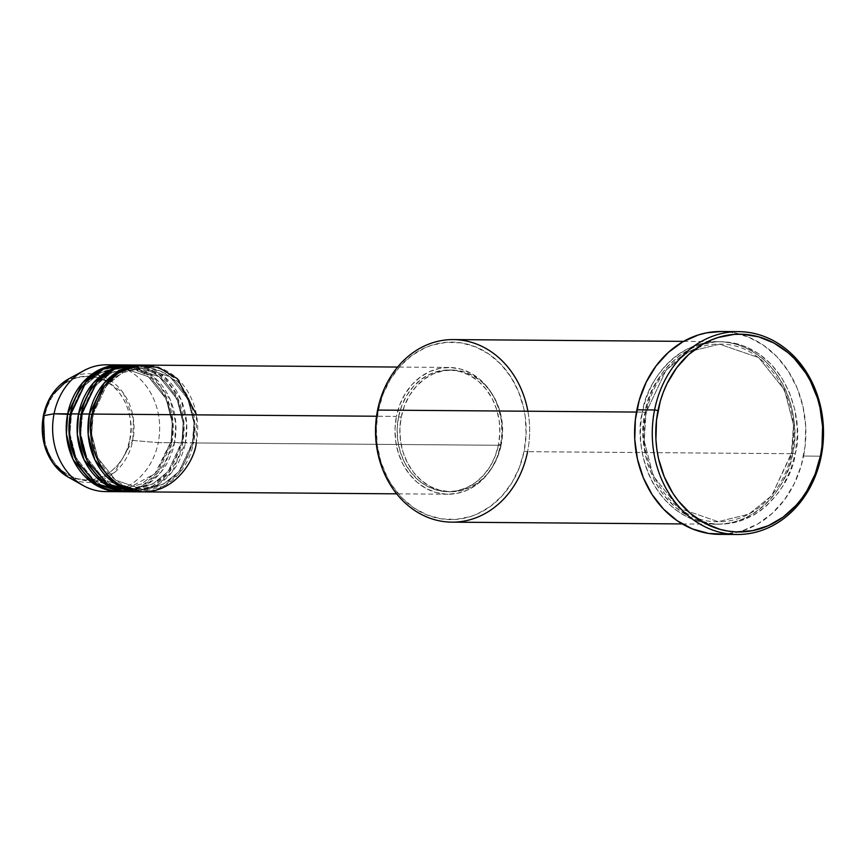 <?xml version="1.0" encoding="UTF-8"?>
<svg xmlns="http://www.w3.org/2000/svg" width="866" height="866" viewBox="0 0 866 866"><rect width="100%" height="100%" fill="white"/><g stroke="black" fill="none" stroke-linecap="round" stroke-linejoin="round"><path stroke-width="0.65" stroke-dasharray="4.33 3.25" d="M113.414 365.376A63.391 53.519 -89.6 0 1 158.229 442.645L132.812 440.458A54.385 45.92 90.4 0 0 117.289 385.976A54.385 45.92 90.4 0 0 69.118 378.626L98.118 374.956L123.167 392.807L133.418 418.971L132.812 440.458L129.792 439.896C134.457 425.574 128.666 386.94 97.23 377.489C65.502 369.425 45.692 400.958 44.447 416.221L43.322 415.745M92.824 414.619L92.099 414.056L93.225 414.533L91.634 433.974L97.804 457.952L115.47 480.089L142.36 489.344L115.47 480.089L97.804 457.952L91.634 433.974L92.824 414.619L106.594 385.446L122.225 372.802L143.291 367.639L122.225 372.802L106.594 385.446L92.824 414.619M143.691 491.888A63.391 53.519 90.4 0 0 196.268 442.948L500.591 445.286A63.391 53.519 -89.6 0 1 448.025 494.226A63.391 53.519 -89.6 0 1 396.433 416.394L395.026 428.713L395.675 441.119L398.36 453.124L402.961 464.273L409.326 474.135L417.185 482.34L426.256 488.554L436.183 492.559L446.575 494.194L457.053 493.393L467.196 490.188L476.625 484.7L484.971 477.144L491.91 467.802L497.192 457.053L500.591 445.286L501.999 432.968L501.349 420.562L498.675 408.557L494.064 397.407L487.699 387.546L479.84 379.34L470.768 373.127L460.842 369.122L450.45 367.487L439.982 368.288L429.828 371.492L420.411 376.981L412.064 384.536L405.115 393.878L399.832 404.628L396.433 416.394L376.548 416.243L396.433 416.394A63.391 53.519 -89.6 0 1 448.999 367.455A63.391 53.519 -89.6 0 1 500.591 445.286L196.268 442.948L192.826 442.353L179.046 471.526L163.414 484.181L142.36 489.344L163.414 484.181L179.046 471.526L192.425 442.439L193.551 442.927L179.576 472.868L163.761 486.032L142.338 491.856A63.391 53.519 -89.6 0 0 193.551 442.927L181.957 442.266L168.177 471.45L152.546 484.094L131.491 489.258L104.602 480.002L86.925 457.865L80.765 433.888L82.357 414.457L81.231 413.97L82.357 414.457L80.765 433.888L86.925 457.865L104.602 480.002L131.491 489.258L152.546 484.094L168.177 471.45L181.546 442.353L182.683 442.84L168.708 472.793L152.892 485.945L131.47 491.769A63.391 53.519 -89.6 0 0 182.683 442.84L171.089 442.19L157.309 471.364L141.678 484.007L120.623 489.171L93.734 479.926L76.056 457.778L69.897 433.801L71.488 414.37L70.362 413.883L71.488 414.37L69.897 433.801L76.056 457.778L93.734 479.926L120.623 489.171L141.678 484.007L157.309 471.364L170.678 442.277L171.814 442.753L157.839 472.706L142.024 485.869L120.601 491.693A63.391 53.519 -89.6 0 0 171.814 442.753L158.229 442.645A63.391 53.519 90.4 0 0 106.626 364.813M105.652 491.596A63.391 53.519 90.4 0 0 158.229 442.645L171.814 442.753L173.059 422.857L166.9 398.219L149.06 375.195L121.576 364.954A63.391 53.519 -89.6 0 1 171.814 442.753L171.089 442.19L174.531 442.775A63.391 53.519 90.4 0 1 126.035 491.563L146.408 484.938L161.282 471.829L174.531 442.775L182.683 442.84L183.938 422.944L177.768 398.306L159.929 375.281L132.444 365.03A63.391 53.519 -89.6 0 1 182.683 442.84L181.957 442.266L185.4 442.862A63.391 53.519 90.4 0 1 136.904 491.65L157.276 485.025L172.15 471.916L185.4 442.862A63.391 53.519 90.4 0 0 133.797 365.03M81.133 414.468L81.956 414.533L81.133 414.468M70.265 414.392L71.088 414.457L70.265 414.392M527.903 411.231A91.287 77.074 -89.6 0 1 527.589 451.673L524.146 451.089A88.743 74.931 90.4 0 0 468.495 344.452A88.743 74.931 90.4 0 0 378.312 410.636L377.587 410.073L378.312 410.636L383.086 394.171L390.469 379.113L400.2 366.037L411.88 355.461L425.076 347.775L432.091 345.123L446.585 342.297L461.264 342.882L475.564 346.844L488.922 354.042L500.829 364.185L510.832 376.894L518.55 391.67L523.681 407.962L525.207 416.481L526.117 433.834L524.146 451.089L519.373 467.553L511.99 482.611L502.269 495.688L490.578 506.264L477.382 513.949L470.379 516.601L455.873 519.427L441.195 518.842L426.906 514.869L413.537 507.682L401.629 497.539L391.627 484.83L387.459 477.664L381.008 462.054L377.262 445.243L376.342 427.88L378.312 410.636A88.743 74.931 90.4 0 0 433.963 517.273A88.743 74.931 90.4 0 0 524.146 451.089L527.589 451.673A91.287 77.074 90.4 0 0 453.297 339.591M645.96 412.703L645.235 412.129C637.03 437.298 647.205 505.203 702.478 521.808C758.226 536 793.061 480.565 795.237 453.73L791.795 453.145L771.714 495.698L748.917 514.133L718.195 521.668L678.998 508.18L653.213 475.889L644.239 440.924L645.96 412.703L644.239 440.924L653.213 475.889L678.998 508.18L718.195 521.668L748.917 514.133L771.714 495.698L791.394 453.232L792.52 453.708C790.344 480.543 755.509 535.978 699.76 521.787C644.488 505.181 634.313 437.276 642.518 412.108L645.96 412.703L642.518 412.108A91.287 77.074 -89.6 0 1 718.228 341.626A91.287 77.074 -89.6 0 1 792.52 453.708L527.589 451.673L792.52 453.708A91.287 77.074 -89.6 0 1 716.821 524.19A91.287 77.074 -89.6 0 1 642.518 412.108L636.478 412.064L642.518 412.108C644.705 385.273 679.529 329.849 735.277 344.029C790.55 360.635 800.725 428.551 792.52 453.708L791.394 453.232L793.527 424.925L784.542 389.96L758.768 357.669L719.559 344.181L688.849 351.704L666.051 370.15L645.96 412.703L666.051 370.15L688.849 351.704L719.559 344.181L758.768 357.669L784.542 389.96L793.527 424.925L791.795 453.145L795.237 453.73L797.261 435.999L797.164 427.035L794.75 409.38L789.478 392.623L781.543 377.424L771.26 364.348L759.006 353.913L745.258 346.519L737.994 344.051L723.023 341.702L715.457 341.843L700.551 344.744L693.341 347.472L679.767 355.374L667.74 366.253L662.468 372.694L653.624 387.221L650.139 395.188L645.235 412.129L643.211 429.872L643.308 438.824L645.722 456.479L648.006 465.02L654.642 481.074L658.929 488.446L663.8 495.276L675.134 507.086L688.189 516.049L695.214 519.34L709.914 523.421L717.449 524.157L725.015 524.027L739.932 521.126L754.091 514.837L760.716 510.485L766.951 505.398L778.014 493.176L782.734 486.162L790.333 470.671L795.237 453.73C803.442 428.573 793.267 360.657 737.994 344.051C682.246 329.87 647.422 385.294 645.235 412.129L645.96 412.703M137.878 365.236L164.291 376.623L181.016 399.507L186.688 423.496L185.4 442.862L193.551 442.927L194.807 423.03L188.636 398.382L170.797 375.357L143.312 365.116A63.391 53.519 -89.6 0 1 193.551 442.927L192.425 442.439L194.006 422.998L187.846 399.031L170.169 376.883L143.291 367.639L170.169 376.883L187.846 399.031L194.006 422.998L192.826 442.353L196.268 442.948A63.391 53.519 90.4 0 0 144.665 365.106M501.23 444.723L498.513 444.713A60.858 51.386 90.4 0 0 448.978 369.988A60.858 51.386 90.4 0 0 398.512 416.968L401.229 416.99A60.858 51.386 -89.6 0 1 451.695 370.009A60.858 51.386 -89.6 0 1 501.23 444.723L502.583 432.903L501.955 420.995L499.379 409.477L494.962 398.771L488.857 389.299L481.301 381.43L472.598 375.454L463.072 371.611L453.091 370.042L443.035 370.81L433.292 373.885L424.243 379.156L416.232 386.409L409.564 395.372L404.498 405.699L401.229 416.99L399.886 428.822L400.503 440.729L403.08 452.247L407.507 462.953L413.612 472.425L421.157 480.294L429.861 486.27L439.387 490.113L449.367 491.682L459.424 490.914L469.166 487.829L478.216 482.568L486.227 475.315L492.895 466.352L497.961 456.025L501.23 444.723A60.858 51.386 -89.6 0 1 450.764 491.715A60.858 51.386 -89.6 0 1 401.229 416.99L398.512 416.968A60.858 51.386 90.4 0 0 448.047 491.693A60.858 51.386 90.4 0 0 498.513 444.713L501.23 444.723M728.295 533.878A101.43 85.637 90.4 0 0 803.572 456.046L821.228 456.176L803.572 456.046A101.43 85.637 90.4 0 0 721.021 331.505M127.01 365.16L153.423 376.537L170.147 399.432L175.82 423.409L174.531 442.775A63.391 53.519 90.4 0 0 122.929 364.943M43.408 415.842L44.447 416.221C39.782 430.543 45.573 469.177 77.02 478.627C108.737 486.692 128.547 455.159 129.792 439.896L130.939 429.796L130.409 419.642L128.211 409.802L124.433 400.666L119.227 392.59L112.786 385.868L105.36 380.769L97.23 377.489L88.711 376.158L80.127 376.807L71.813 379.438L64.095 383.93L57.253 390.122L51.57 397.775L47.24 406.587L44.447 416.221L43.3 426.321L43.83 436.475L46.028 446.315L49.806 455.451L55.013 463.526L61.454 470.249L68.89 475.347L77.02 478.627L85.539 479.959L94.113 479.309L102.426 476.679L110.144 472.187L116.986 465.995L122.68 458.341L126.999 449.53L129.792 439.896L132.812 440.458L114.344 472.63L92.911 482.135L68.36 477.209A54.385 45.92 90.4 0 0 132.812 440.458L158.229 442.645A63.391 53.519 -89.6 0 1 112.45 491.13M721.097 331.516L731.705 332.382L748.04 336.917L763.314 345.133L776.921 356.727L788.352 371.254L797.175 388.152L803.031 406.76L805.716 426.386L805.099 446.25L801.234 465.616L794.252 483.715L784.423 499.866L772.136 513.451L757.847 523.93L742.119 530.923L725.546 534.149M451.89 522.155A91.287 77.074 90.4 0 0 527.589 451.673M398.512 416.968L401.781 405.678L406.847 395.351L413.515 386.388L421.525 379.135L430.575 373.863L440.318 370.789L450.374 370.02L460.355 371.59L469.881 375.433L478.584 381.408L486.14 389.278L492.245 398.75L496.662 409.456L499.238 420.973L499.866 432.881L498.513 444.713L495.244 456.003L490.178 466.33L483.509 475.293L475.499 482.546L466.449 487.807L456.707 490.892L446.65 491.661L436.67 490.091L427.144 486.248L418.44 480.273L410.895 472.403L404.79 462.931L400.363 452.225L397.786 440.707L397.169 428.8L398.512 416.968M171.089 442.19L172.269 422.835L166.11 398.858L148.432 376.721L121.554 367.465L100.488 372.629L84.857 385.273L71.088 414.457L84.857 385.273L100.488 372.629L121.554 367.465L148.432 376.721L166.11 398.858L172.269 422.835L171.089 442.19M181.957 442.266L183.137 422.922L176.978 398.945L159.301 376.797L132.422 367.552L111.357 372.716L95.725 385.359L81.956 414.533L95.725 385.359L111.357 372.716L132.422 367.552L159.301 376.797L176.978 398.945L183.137 422.922L181.957 442.266M196.268 442.948L196.485 414.857M93.225 414.543C84.792 451.067 111.075 490.502 142.36 489.344C168.015 487.612 184.707 471.981 192.425 442.439C200.847 405.905 174.575 366.48 143.291 367.639C117.624 369.36 100.943 384.991 93.225 414.543M82.357 414.457C73.924 450.991 100.207 490.416 131.491 489.258C157.147 487.536 173.839 471.894 181.546 442.353C189.979 405.818 163.706 366.394 132.422 367.552C106.756 369.273 90.075 384.905 82.357 414.457M127.291 488.705L155.003 473.637L170.678 442.266C179.11 405.732 152.838 366.307 121.554 367.465C95.888 369.187 79.207 384.829 71.488 414.37C63.056 450.905 89.339 490.329 120.623 489.171L126.057 488.868M646.361 412.617C634.096 465.8 672.341 523.302 718.195 521.668C751.85 522.663 784.098 492.743 791.394 453.221C803.67 400.038 765.414 342.535 719.559 344.181C685.904 343.185 653.657 373.094 646.361 412.617M448.999 367.455L397.624 367.054M451.695 370.009L448.978 369.988M718.228 341.626L683.61 341.366M716.821 524.19L682.213 523.93M450.764 491.715L448.047 491.693M448.025 494.226L396.65 493.837"/><path stroke-width="1.3" d="M120.212 364.922A63.391 53.519 -89.6 0 1 121.576 364.954L99.125 369.869L82.367 383.032L67.645 413.861L70.265 414.392L54.06 413.764L67.645 413.861A63.391 53.519 -89.6 0 0 119.237 491.693A63.391 53.519 -89.6 0 0 120.601 491.693L92.099 482.687L73.112 459.597L66.433 434.288L67.645 413.861A63.391 53.519 -89.6 0 1 120.212 364.922L106.626 364.813A63.391 53.519 90.4 0 0 54.06 413.764L43.322 415.745L50.791 396.531L69.118 378.626A54.385 45.92 90.4 0 0 43.441 415.669L54.06 413.764A63.391 53.519 -89.6 0 1 83.991 370.572A63.391 53.519 -89.6 0 1 113.414 365.376M397.624 367.054L144.665 365.106A63.391 53.519 90.4 0 0 92.099 414.056C86.394 431.528 93.463 478.681 131.849 490.221C170.57 500.072 194.753 461.578 196.268 442.948M140.974 491.866A63.391 53.519 -89.6 0 0 142.338 491.856L113.836 482.849L94.849 459.759L88.17 434.461L89.382 414.035L92.824 414.619L89.382 414.035A63.391 53.519 -89.6 0 1 141.948 365.084A63.391 53.519 -89.6 0 1 143.312 365.116L120.872 370.031L104.104 383.205L89.382 414.035L81.231 413.97L80.062 434.938L87.282 460.896L107.449 483.986L136.904 491.65A63.391 53.519 90.4 0 1 132.823 491.801A63.391 53.519 90.4 0 1 81.231 413.97L89.382 414.035A63.391 53.519 -89.6 0 0 140.974 491.866L132.823 491.801M130.106 491.78A63.391 53.519 -89.6 0 0 131.47 491.769L102.967 482.773L83.98 459.673L77.301 434.375L78.514 413.948L81.133 414.468L78.514 413.948A63.391 53.519 -89.6 0 1 131.08 365.008A63.391 53.519 -89.6 0 1 132.444 365.03L110.004 369.944L93.236 383.118L78.514 413.948L70.362 413.883L69.193 434.851L76.414 460.809L96.581 483.91L126.035 491.563A63.391 53.519 90.4 0 1 121.954 491.715A63.391 53.519 90.4 0 1 70.362 413.883L78.514 413.948A63.391 53.519 -89.6 0 0 130.106 491.78L121.954 491.715M683.61 341.366L453.297 339.591A91.287 77.074 90.4 0 0 377.587 410.073A91.287 77.074 -89.6 0 1 453.297 339.591A91.287 77.074 -89.6 0 1 527.903 411.231M654.566 409.954L658.008 410.538A98.886 83.493 -89.6 0 1 758.497 336.787A98.886 83.493 -89.6 0 1 820.503 455.613L821.228 456.176A101.43 85.637 90.4 0 0 757.631 334.308A101.43 85.637 90.4 0 0 654.566 409.954A101.43 85.637 -89.6 0 1 738.676 331.646A101.43 85.637 -89.6 0 1 821.228 456.176A101.43 85.637 -89.6 0 1 737.118 534.495A101.43 85.637 -89.6 0 1 654.566 409.954L636.9 409.824L654.566 409.954A101.43 85.637 90.4 0 0 718.163 531.821A101.43 85.637 90.4 0 0 821.228 456.176L820.503 455.613L822.007 446.066L822.592 426.689L819.983 407.561L817.504 398.317L810.316 380.932L805.672 372.943L794.523 358.784L788.125 352.743L773.977 343.033L758.497 336.787L742.281 334.244L734.087 334.395L717.925 337.534L710.12 340.5L702.586 344.354L688.654 354.573L676.671 367.812L667.091 383.562L663.324 392.19L660.282 401.218L656.515 420.086L655.919 439.463L656.829 449.108L658.528 458.59L664.244 476.744L672.839 493.209L678.121 500.624L690.386 513.408L704.534 523.118L720.014 529.364L728.079 531.107L736.241 531.908L752.576 530.663L768.402 525.662L783.102 517.099L796.125 505.311L801.84 498.34L806.96 490.741L815.198 473.962L820.503 455.613A98.886 83.493 -89.6 0 1 720.014 529.364A98.886 83.493 -89.6 0 1 658.008 410.538L654.566 409.954M141.948 365.084L133.797 365.03A63.391 53.519 90.4 0 0 81.231 413.97L96.721 382.274L114.453 369.143L137.878 365.236M196.485 414.857L177.422 378.713L158.446 367.357L137.055 365.69L118.09 373.235L104.418 386.182L92.099 414.056L376.548 416.243L92.099 414.056A63.391 53.519 90.4 0 0 143.691 491.888L396.65 493.837M527.589 451.673A91.287 77.074 -89.6 0 1 434.829 519.752A91.287 77.074 -89.6 0 1 377.587 410.073L636.478 412.064L377.587 410.073A91.287 77.074 90.4 0 0 451.89 522.155L682.213 523.93M738.676 331.646L721.021 331.505A101.43 85.637 90.4 0 0 636.9 409.824A101.43 85.637 90.4 0 0 719.462 534.354A101.43 85.637 90.4 0 0 728.295 533.878M131.08 365.008L122.929 364.943A63.391 53.519 90.4 0 0 70.362 413.883L85.853 382.187L103.584 369.068L127.01 365.16M112.45 491.13A63.391 53.519 -89.6 0 1 83.104 485.49A63.391 53.519 -89.6 0 1 54.06 413.764A63.391 53.519 90.4 0 0 105.652 491.596L119.237 491.693M43.441 415.669A54.385 45.92 90.4 0 0 68.36 477.209L53.032 463.245L44.653 445.698L43.441 415.669M725.546 534.149L708.767 533.478L692.432 528.942L677.169 520.726L663.551 509.132L652.12 494.605L643.297 477.718L637.441 459.099L634.767 439.484L635.373 419.609L639.238 400.254L646.22 382.144L656.049 365.993L668.336 352.419L682.625 341.929L698.353 334.947L706.58 332.847L721.097 331.516M83.991 370.572L69.118 378.626C55.64 386.388 47.035 398.75 43.322 415.734L43.408 415.842M127.291 488.705L126.057 488.868M83.104 485.49L68.36 477.209C47.76 463.559 39.414 443.067 43.322 415.734M737.118 534.495L719.462 534.354"/></g></svg>
